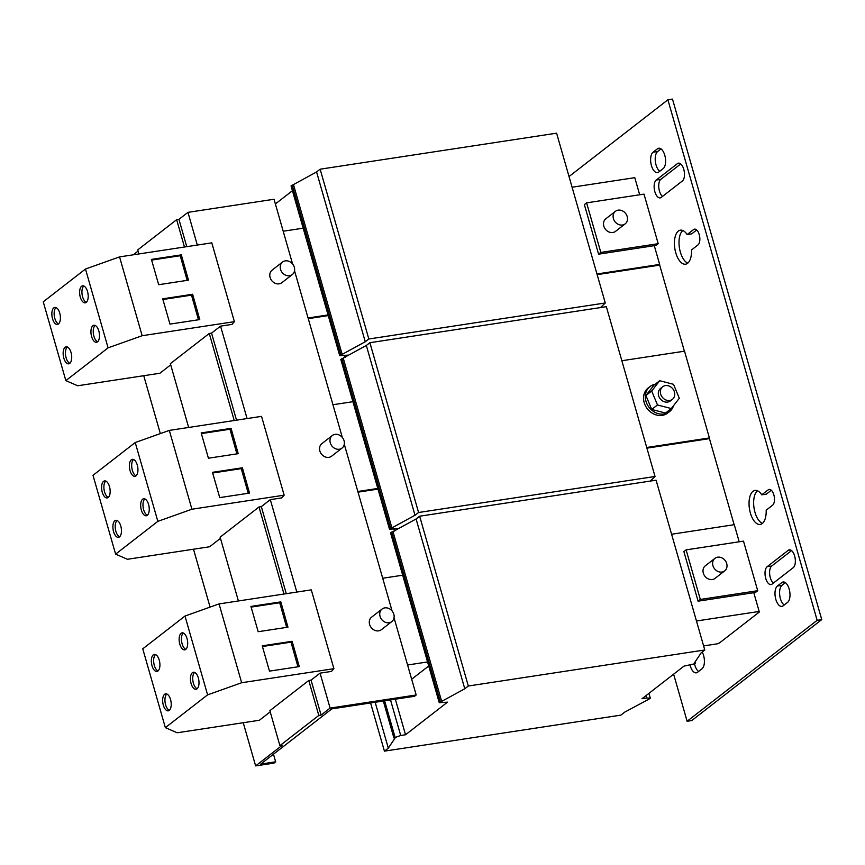 <?xml version="1.0" encoding="UTF-8"?>
<svg xmlns="http://www.w3.org/2000/svg" width="865" height="865" viewBox="0 0 865 865"><rect width="100%" height="100%" fill="white"/><g stroke="black" fill="none" stroke-linecap="round" stroke-linejoin="round"><path stroke-width="1.3" d="M750.388 513.053A17.213 8.272 -98.7 0 0 760.205 524.45A17.213 8.272 -98.7 0 0 766.174 510.199L772.596 505.203A8.207 3.947 -98.7 0 0 774.099 495.872A8.207 3.947 -98.7 0 0 769.158 489.406A8.207 3.947 -98.7 0 0 768.196 489.839L761.762 494.823A17.213 8.272 -98.7 0 0 755.026 490.423A17.213 8.272 -98.7 0 0 750.388 513.053M757.426 490.758A17.213 8.272 -98.7 0 0 754.983 512.35A17.213 8.272 -98.7 0 0 762.4 523.422M765.741 578.415A9.266 4.455 -98.7 0 0 771.018 584.556A9.266 4.455 -98.7 0 0 772.11 584.07L793.227 567.678A9.266 4.455 -98.7 0 0 794.924 557.136A9.266 4.455 -98.7 0 0 789.345 549.837A9.266 4.455 -98.7 0 0 788.253 550.324L767.136 566.716A9.266 4.455 -98.7 0 0 765.741 578.415M791.583 550.605L771.731 566.013A9.266 4.455 -98.7 0 0 770.326 577.712A9.266 4.455 -98.7 0 0 773.375 583.086M775.818 599.369A10.596 5.093 -98.7 0 0 781.863 606.387A10.596 5.093 -98.7 0 0 783.117 605.835L787.561 602.386A10.596 5.093 -98.7 0 0 789.496 590.341A10.596 5.093 -98.7 0 0 783.117 581.994A10.596 5.093 -98.7 0 0 781.874 582.556L777.43 586.005A10.596 5.093 -98.7 0 0 775.818 599.369M785.409 582.664L782.014 585.302A10.596 5.093 -98.7 0 0 780.414 598.666A10.596 5.093 -98.7 0 0 784.166 605.024M690.043 665.055A10.596 5.093 -98.7 0 0 690.248 665.812A10.596 5.093 -98.7 0 0 696.282 672.829A10.596 5.093 -98.7 0 0 697.536 672.267L701.98 668.818A10.596 5.093 -98.7 0 0 702.196 651.994M694.509 663.823A10.596 5.093 -98.7 0 0 694.833 665.109A10.596 5.093 -98.7 0 0 698.585 671.456M651.442 165.604A10.596 5.093 -98.7 0 0 657.487 172.622A10.596 5.093 -98.7 0 0 658.73 172.059L663.174 168.61A10.596 5.093 -98.7 0 0 665.109 156.576A10.596 5.093 -98.7 0 0 658.741 148.229A10.596 5.093 -98.7 0 0 657.487 148.78L653.043 152.24A10.596 5.093 -98.7 0 0 651.442 165.604M661.033 148.899L657.638 151.537A10.596 5.093 -98.7 0 0 656.038 164.901A10.596 5.093 -98.7 0 0 659.779 171.248M654.859 191.738A9.266 4.455 -98.7 0 0 660.146 197.88A9.266 4.455 -98.7 0 0 661.238 197.393L682.355 181.001A9.266 4.455 -98.7 0 0 684.053 170.459A9.266 4.455 -98.7 0 0 678.474 163.161A9.266 4.455 -98.7 0 0 677.382 163.647L656.265 180.039A9.266 4.455 -98.7 0 0 654.859 191.738M680.712 163.928L660.849 179.347A9.266 4.455 -98.7 0 0 659.454 191.035A9.266 4.455 -98.7 0 0 662.493 196.409M675.76 252.785A17.213 8.272 -98.7 0 0 685.577 264.193A17.213 8.272 -98.7 0 0 691.535 249.931L697.969 244.936A8.207 3.947 -98.7 0 0 699.471 235.604A8.207 3.947 -98.7 0 0 694.53 229.138A8.207 3.947 -98.7 0 0 693.568 229.571L687.134 234.566A17.213 8.272 -98.7 0 0 680.398 230.166A17.213 8.272 -98.7 0 0 675.76 252.785M682.799 230.501A17.213 8.272 -98.7 0 0 680.355 252.083A17.213 8.272 -98.7 0 0 687.772 263.155M87.527 291.537A8.607 4.13 -98.7 0 0 82.618 285.828A8.607 4.13 -98.7 0 0 80.294 297.138A8.607 4.13 -98.7 0 0 85.203 302.847A8.607 4.13 -98.7 0 0 87.527 291.537M83.819 286.001A8.607 4.13 -98.7 0 0 82.597 296.792A8.607 4.13 -98.7 0 0 86.305 302.328M59.739 313.098A8.607 4.13 -98.7 0 0 54.83 307.399A8.607 4.13 -98.7 0 0 52.516 318.709A8.607 4.13 -98.7 0 0 57.425 324.418A8.607 4.13 -98.7 0 0 59.739 313.098M56.03 307.572A8.607 4.13 -98.7 0 0 54.809 318.363A8.607 4.13 -98.7 0 0 58.517 323.899M71.038 352.509A8.607 4.13 -98.7 0 0 66.129 346.811A8.607 4.13 -98.7 0 0 63.815 358.121A8.607 4.13 -98.7 0 0 68.724 363.83A8.607 4.13 -98.7 0 0 71.038 352.509M67.329 346.984A8.607 4.13 -98.7 0 0 66.108 357.775A8.607 4.13 -98.7 0 0 69.816 363.311M98.826 330.949A8.607 4.13 -98.7 0 0 93.917 325.24A8.607 4.13 -98.7 0 0 91.603 336.55A8.607 4.13 -98.7 0 0 96.502 342.259A8.607 4.13 -98.7 0 0 98.826 330.949M95.118 325.413A8.607 4.13 -98.7 0 0 93.896 336.204A8.607 4.13 -98.7 0 0 97.604 341.74M159.246 660.114A8.607 4.13 -98.7 0 0 154.338 654.416A8.607 4.13 -98.7 0 0 152.013 665.726A8.607 4.13 -98.7 0 0 156.922 671.435A8.607 4.13 -98.7 0 0 159.246 660.114M155.538 654.589A8.607 4.13 -98.7 0 0 154.316 665.38A8.607 4.13 -98.7 0 0 158.025 670.916M187.024 638.554A8.607 4.13 -98.7 0 0 182.115 632.845A8.607 4.13 -98.7 0 0 179.801 644.155A8.607 4.13 -98.7 0 0 184.71 649.864A8.607 4.13 -98.7 0 0 187.024 638.554M183.315 633.018A8.607 4.13 -98.7 0 0 182.104 643.809A8.607 4.13 -98.7 0 0 185.802 649.345M198.334 677.955A8.607 4.13 -98.7 0 0 193.425 672.256A8.607 4.13 -98.7 0 0 191.1 683.566A8.607 4.13 -98.7 0 0 196.009 689.275A8.607 4.13 -98.7 0 0 198.334 677.955M194.625 672.429A8.607 4.13 -98.7 0 0 193.403 683.22A8.607 4.13 -98.7 0 0 197.112 688.756M170.546 699.526A8.607 4.13 -98.7 0 0 165.637 693.827A8.607 4.13 -98.7 0 0 163.323 705.137A8.607 4.13 -98.7 0 0 168.232 710.846A8.607 4.13 -98.7 0 0 170.546 699.526M166.837 693.99A8.607 4.13 -98.7 0 0 165.615 704.791A8.607 4.13 -98.7 0 0 169.324 710.327M148.575 504.457A8.607 4.13 -98.7 0 0 143.666 498.748A8.607 4.13 -98.7 0 0 141.352 510.058A8.607 4.13 -98.7 0 0 146.261 515.767A8.607 4.13 -98.7 0 0 148.575 504.457M144.866 498.921A8.607 4.13 -98.7 0 0 143.644 509.712A8.607 4.13 -98.7 0 0 147.353 515.248M120.786 526.017A8.607 4.13 -98.7 0 0 115.878 520.319A8.607 4.13 -98.7 0 0 113.564 531.629A8.607 4.13 -98.7 0 0 118.473 537.338A8.607 4.13 -98.7 0 0 120.786 526.017M117.078 520.481A8.607 4.13 -98.7 0 0 115.867 531.283A8.607 4.13 -98.7 0 0 119.565 536.819M137.275 465.046A8.607 4.13 -98.7 0 0 132.367 459.337A8.607 4.13 -98.7 0 0 130.053 470.647A8.607 4.13 -98.7 0 0 134.962 476.356A8.607 4.13 -98.7 0 0 137.275 465.046M133.567 459.51A8.607 4.13 -98.7 0 0 132.345 470.3A8.607 4.13 -98.7 0 0 136.054 475.837M109.487 486.606A8.607 4.13 -98.7 0 0 104.579 480.908A8.607 4.13 -98.7 0 0 102.265 492.217A8.607 4.13 -98.7 0 0 107.174 497.926A8.607 4.13 -98.7 0 0 109.487 486.606M105.779 481.081A8.607 4.13 -98.7 0 0 104.557 491.871A8.607 4.13 -98.7 0 0 108.266 497.407M724.686 570.878L715.074 578.35A7.947 6.725 -127.8 0 1 703.31 573.117A7.947 6.725 -127.8 0 1 705.332 565.797L714.944 558.336A7.947 6.725 52.2 0 0 712.922 565.656A7.947 6.725 52.2 0 0 724.686 570.878A7.947 6.725 52.2 0 0 726.697 563.558A7.947 6.725 52.2 0 0 714.944 558.336M625.179 223.862L615.566 231.333A7.947 6.725 -127.8 0 1 603.802 226.1A7.947 6.725 -127.8 0 1 605.824 218.78L615.437 211.32A7.947 6.725 52.2 0 0 613.426 218.64A7.947 6.725 52.2 0 0 625.179 223.862A7.947 6.725 52.2 0 0 627.201 216.542A7.947 6.725 52.2 0 0 615.437 211.32M662.687 386.763L660.633 388.363A7.947 6.725 52.2 0 0 658.622 395.683A7.947 6.725 52.2 0 0 670.375 400.917L672.429 399.316A7.947 6.725 52.2 0 0 674.451 391.996A7.947 6.725 52.2 0 0 662.687 386.763A7.947 6.725 52.2 0 0 660.676 394.094A7.947 6.725 52.2 0 0 672.429 399.316M655.065 384.32A15.884 13.462 52.2 0 0 649.983 386.579L648.209 387.953A15.884 13.462 52.2 0 0 644.284 402.96A15.884 13.462 52.2 0 0 656.611 415.049A15.884 13.462 52.2 0 0 667.693 413.048L669.467 411.675A15.884 13.462 52.2 0 0 673.532 405.696M649.983 386.579A15.884 13.462 52.2 0 0 646.058 401.587A15.884 13.462 52.2 0 0 658.384 413.665A15.884 13.462 52.2 0 0 669.467 411.675M342.053 448.081L331.609 456.19A7.947 6.725 -127.8 0 1 319.855 450.968A7.947 6.725 -127.8 0 1 321.867 443.637L332.311 435.528A7.947 6.725 52.2 0 0 330.3 442.858A7.947 6.725 52.2 0 0 342.053 448.081A7.947 6.725 52.2 0 0 344.075 440.761A7.947 6.725 52.2 0 0 332.311 435.528M292.305 274.573L281.86 282.682A7.947 6.725 -127.8 0 1 270.096 277.46A7.947 6.725 -127.8 0 1 272.118 270.129L282.563 262.019A7.947 6.725 52.2 0 0 280.541 269.35A7.947 6.725 52.2 0 0 292.305 274.573A7.947 6.725 52.2 0 0 294.316 267.253A7.947 6.725 52.2 0 0 282.563 262.019M391.813 621.589L381.357 629.698A7.947 6.725 -127.8 0 1 369.604 624.476A7.947 6.725 -127.8 0 1 371.615 617.145L382.071 609.036A7.947 6.725 52.2 0 0 380.049 616.367A7.947 6.725 52.2 0 0 391.813 621.589A7.947 6.725 52.2 0 0 393.824 614.269A7.947 6.725 52.2 0 0 382.071 609.036M247.066 418.563L220.564 326.137L231.993 324.397L234.393 321.672L211.795 242.849L119.554 256.894L85.484 269.026L43.25 301.809L65.848 380.632L77.699 385.768L159.884 373.248L170.697 364.846M234.393 321.672L142.152 335.717L119.554 256.894M158.673 284.704L151.429 259.413L181.326 254.861L188.462 280.163L158.673 284.704M169.972 324.105L162.728 298.825L192.625 294.273L199.761 319.574L169.972 324.105M330.095 708.1L321.088 715.085L318.796 715.442L279.892 745.641L282.185 745.284L255.629 765.903L273.989 763.114L275.654 761.816L260.733 764.087L331.868 708.868L414.508 696.282L416.184 694.984L330.095 708.1L320.072 673.154L331.49 671.413L333.901 668.688L311.292 589.865L219.061 603.911L184.991 616.042L142.757 648.826L165.356 727.649L177.195 732.774L259.381 720.264L270.204 711.863M333.901 668.688L241.659 682.734L219.061 603.911M258.181 631.71L250.926 606.43L280.833 601.878L287.959 627.179L258.181 631.71M269.48 671.121L262.236 645.841L292.132 641.289L299.268 666.591L269.48 671.121M296.814 592.071L270.312 499.646L281.741 497.905L284.142 495.18L191.911 509.226L169.313 430.402L135.232 442.534L92.998 475.318L115.607 554.141L127.447 559.277L209.633 546.756L220.456 538.354M284.142 495.18L261.544 416.357L169.313 430.402M219.732 497.613L212.476 472.333L242.384 467.781L249.509 493.082L219.732 497.613M208.422 458.212L201.177 432.922L231.085 428.37L238.21 453.671L208.422 458.212M673.619 674.181L687.124 721.259L817.155 620.313L667.899 99.789L569.029 176.547M757.708 590.709L743.5 541.133L686.107 549.87L683.88 551.6L698.098 601.175L700.315 599.445L757.708 590.709L755.491 592.428L698.098 601.175M658.211 243.692L643.993 194.117L586.6 202.853L584.372 204.583L598.591 254.159L600.818 252.429L658.211 243.692L655.984 245.411L598.591 254.159M817.155 620.313L821.75 619.61L691.719 720.567L687.124 721.259M821.75 619.61L672.494 99.097L667.899 99.789M771.342 490.25L766.358 494.131L761.762 494.823M696.714 229.993L691.73 233.864L687.134 234.566M700.315 599.445L686.107 549.87M600.818 252.429L586.6 202.853M142.152 335.717L108.082 347.849L85.484 269.026M108.082 347.849L65.848 380.632M220.564 326.137L211.557 333.122L209.265 333.468L170.362 363.668L188.656 427.461M241.659 682.734L207.589 694.865L165.356 727.649M320.072 673.154L311.065 680.139L308.773 680.485L269.869 710.684L279.892 745.641M207.589 694.865L184.991 616.042M191.911 509.226L157.841 521.357L115.607 554.141M157.841 521.357L135.232 442.534M270.312 499.646L261.317 506.631L259.013 506.977L220.121 537.176L238.405 600.97M393.997 529.207L394.516 531.024M344.248 355.699L344.767 357.515M377.994 489.114L358.024 492.153M328.246 315.606L308.264 318.644M671.597 534.246L734.288 524.687L739.186 541.782M753.783 592.687L759.167 611.447L758.054 612.312L759.2 612.128L759.038 611.544M759.2 612.128L719.745 642.76L717.485 643.798L703.613 645.917M572.089 187.229L634.78 177.671L639.689 194.766M654.286 245.671L659.66 264.43L658.546 265.296L597.153 274.637M621.838 360.737L684.539 351.179L709.408 437.939L708.305 438.804L646.912 448.146M679.317 398.257L673.521 384.33L659.714 380.708L651.691 391.023L657.487 404.95L671.294 408.561L679.317 398.257M659.714 380.708L653.929 385.195L645.906 395.51L651.702 409.437L665.52 413.048L671.294 408.561M651.702 409.437L657.487 404.95M645.906 395.51L651.691 391.023M659.53 264.528L684.377 351.201M709.278 438.036L734.136 524.709M292.586 263.966L274.032 199.253L187.943 212.358L178.936 219.353L176.644 219.699L137.74 249.899L138.908 253.953M138.076 251.066L133.264 254.807M416.184 694.984L394.04 617.772M392.094 610.982L344.292 444.264M342.335 437.474L294.532 270.756M275.654 761.816L273.47 754.204M255.629 765.903L243.238 722.718M210.087 607.111L193.49 549.21M160.339 433.603L143.741 375.702M318.796 715.442L308.773 680.485M321.088 715.085L311.065 680.139M234.22 420.52L209.265 333.468M236.523 420.163L211.557 333.122M197.317 245.054L187.943 212.358M283.979 594.028L259.013 506.977M286.272 593.671L261.317 506.631M184.472 247.012L176.644 219.699M186.764 246.655L178.936 219.353M328.051 314.936L308.081 317.985M283.201 231.225L303.172 228.187M659.66 264.43L596.969 273.978M292.424 190.711L275.373 203.945M600.483 307.583L605.273 302.966L556.595 133.178L320.137 169.194L316.579 171.962L291.051 185.899L339.74 355.699L348.033 355.126L345.438 357.137M605.273 302.966L368.825 338.993L365.268 341.751L339.74 355.699M340.853 354.834L292.165 185.045M342.226 354.618L293.538 184.829M365.268 341.751L316.579 171.962M368.825 338.993L320.137 169.194M377.8 488.444L357.829 491.493M332.949 404.733L352.931 401.695M709.408 437.939L646.717 447.486M650.242 481.091L655.032 476.474L606.343 306.686L369.885 342.702L366.328 345.47L340.799 359.407L389.488 529.207L397.792 528.634L395.197 530.645M655.032 476.474L418.574 512.502L415.016 515.259L389.488 529.207M390.602 528.342L341.913 358.553M391.975 528.126L343.297 358.337M415.016 515.259L366.328 345.47M418.574 512.502L369.885 342.702M427.559 661.952L407.577 665.001M382.708 578.242L402.679 575.203M759.167 611.447L696.466 620.994M411.664 679.23L428.716 665.996M704.78 649.983L656.092 480.194L419.644 516.21L416.087 518.978L390.558 532.916L439.247 702.715L447.54 702.142L405.534 734.753L400.711 735.488L393.899 737.91L395.273 737.704L388.309 748.128L384.417 751.144L620.875 715.128L624.757 712.111L649.183 699.028L650.285 698.163L646.804 698.001L641.992 698.736L683.999 666.126L694.519 663.823L695.633 662.958L694.26 663.174L701.223 652.751L704.78 649.983L468.322 686.01L464.775 688.767L439.247 702.715M395.013 737.056L384.622 700.834M400.711 735.488L390.515 699.936M405.534 734.753L395.337 699.201M440.35 701.85L391.672 532.062M441.734 701.634L393.045 531.845M464.775 688.767L416.087 518.978M468.322 686.01L419.644 516.21M695.633 662.958L695.265 661.671M646.804 698.001L646.101 695.536M650.285 698.163L648.912 693.362M384.417 751.144L370.598 702.975M388.309 748.128L375.161 702.272M393.899 737.91L383.325 701.028M201.372 433.592L229.971 429.235L236.913 453.865M229.971 429.235L231.085 428.37M212.671 473.004L241.27 468.646L248.212 493.277M241.27 468.646L242.384 467.781M262.419 646.512L291.018 642.154L297.96 666.785M291.018 642.154L292.132 641.289M251.12 607.1L279.719 602.743L286.661 627.374M279.719 602.743L280.833 601.878M162.912 299.495L191.522 295.138L198.463 319.769M191.522 295.138L192.625 294.273M151.613 260.084L180.223 255.726L187.164 280.357M180.223 255.726L181.326 254.861M695.579 229.268L693.568 229.571M660.849 179.347L656.265 180.039M679.663 163.301L677.382 163.647M657.638 151.537L653.043 152.24M660.092 148.391L657.487 148.78M782.014 585.302L777.43 586.005M784.479 582.156L781.874 582.556M771.731 566.013L767.136 566.716M790.534 549.978L788.253 550.324M770.218 489.525L768.196 489.839"/></g></svg>
